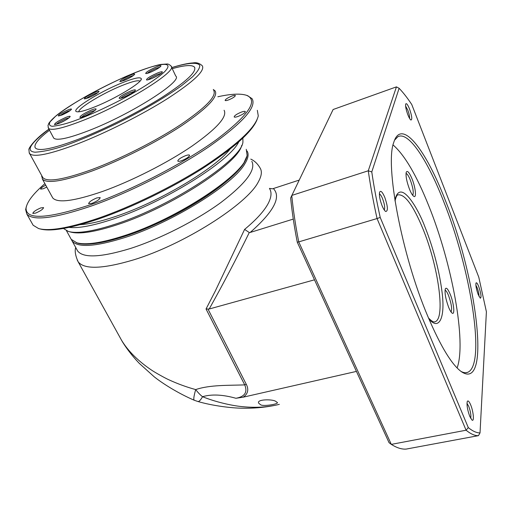 <?xml version="1.0" encoding="UTF-8"?>
<svg xmlns="http://www.w3.org/2000/svg" width="512" height="512" viewBox="0 0 512 512"><rect width="100%" height="100%" fill="white"/><g stroke="black" fill="none" stroke-linecap="round" stroke-linejoin="round"><path stroke-width="0.77" d="M251.802 161.338C256.211 169.677 245.926 183.392 220.941 202.483C196.339 220.518 159.974 239.008 130.406 248.493C101.043 257.402 83.469 258.259 77.683 251.066L76.864 249.581M247.014 150.963L247.027 150.976C248.966 153.965 248.256 158.208 244.896 163.712C233.702 184.147 172.384 222.502 124.659 237.613C95.264 246.752 77.754 247.878 72.128 240.986L71.302 239.45M246.694 156.627L243.763 163.206C234.394 178.541 200.038 203.373 161.421 221.555C122.797 239.782 87.469 247.898 76.077 242.566M260.646 404.781L258.752 403.251C255.974 399.078 273.254 399.072 275.795 401.421L277.363 402.496C278.726 404.147 263.219 406.643 260.646 404.781M119.155 335.917L121.645 340.416C128.147 351.078 137.971 360.877 151.117 369.818C154.842 372.435 165.837 378.502 168.845 379.782C177.722 383.859 186.675 387.123 195.699 389.587C210.093 384.717 228.454 385.51 244.73 384.89C247.757 392.218 244.819 396.685 235.917 398.272C222.739 394.566 211.616 394.042 202.541 396.704C200.352 395.046 198.074 392.678 195.699 389.587C193.83 396.07 193.35 399.622 194.259 400.25L197.843 401.498C198.989 401.805 200.557 400.205 202.541 396.704C214.618 401.651 231.277 405.69 242.643 406.675C255.846 407.974 268.077 407.2 279.328 404.346L279.264 404.365M356.422 371.405L243.149 397.19C250.758 392.179 246.726 385.261 246.304 384.346L244.73 384.89L206.042 308.992L215.098 291.443L244.602 229.402C256.397 219.629 264.288 210.938 268.269 203.341C271.398 197.21 271.846 192.346 269.619 188.742M269.446 188.378L272.454 188.838L299.123 180.115M293.274 219.091L250.195 232.454L249.286 232.538L244.602 229.402M206.042 308.992L209.184 309.011C223.373 283.635 236.704 258.221 249.171 232.768L249.286 232.538M209.184 309.011L314.496 279.821M235.917 398.272L243.149 397.19M409.517 108.954C411.923 115.942 412.39 119.635 410.931 120.038C410.067 119.482 409.05 117.734 407.866 114.803C406.067 109.875 405.338 106.304 405.677 104.09C406.381 102.854 407.661 104.474 409.517 108.954M409.574 118.406C409.715 116.486 409.114 113.702 407.77 110.061L405.6 106.061M470.611 404.749C473.427 411.27 474.445 422.131 472 420.058L469.805 416.467C467.462 410.042 466.611 405.056 467.258 401.523C467.968 400.179 469.088 401.254 470.611 404.749M470.682 418.317C471.264 415.52 470.598 411.494 468.691 406.24L466.982 403.373M445.427 200.621C476.365 276.915 491.629 391.526 461.613 371.846C451.962 365.043 440.717 346.586 427.872 316.474C401.549 254.765 384.915 164.8 393.709 142.56C401.331 117.306 425.946 149.76 445.427 200.621M460.986 371.405C463.533 372.762 465.766 373.069 467.693 372.314C486.355 364.883 470.413 268.275 443.77 201.754C427.808 160.557 408.531 130.925 397.888 136.71L394.554 140.166M478.726 286.554C481.094 293.651 481.613 297.536 480.294 298.208L478.182 294.515C476.333 289.312 475.597 285.51 475.974 283.098C476.493 282.182 477.414 283.334 478.726 286.554M479.008 296.397C479.066 294.163 478.445 291.264 477.152 287.706L475.859 285.139M384.672 197.069C387.878 206.349 388.224 211.162 385.702 211.494C384.608 210.778 383.43 208.928 382.163 205.952C379.891 200.019 379.04 195.437 379.603 192.218C380.627 190.182 382.317 191.802 384.672 197.069M384.294 210.016C385.139 207.808 384.538 203.974 382.496 198.509C381.363 195.846 380.326 194.304 379.392 193.888M406.016 173.466C407.194 173.734 408.608 175.872 410.259 179.872C413.075 187.706 413.894 192.845 412.704 195.309M445.043 290.17C446.022 290.458 447.181 292.218 448.518 295.456C451.424 303.635 452.269 309.139 451.053 311.974M457.107 367.962C466.701 341.645 451.757 262.867 428.902 206.163C416.666 175.514 404.723 155.11 393.075 144.954M411.987 178.726C415.52 187.302 416.717 198.336 413.837 196.384C412.57 195.558 411.13 193.197 409.53 189.299C406.688 181.632 405.587 175.942 406.234 172.224C407.36 170.202 409.28 172.371 411.987 178.726M450.202 294.24C453.779 302.803 455.13 315.36 452.154 313.12C451.117 312.397 449.952 310.47 448.659 307.328C445.677 299.168 444.557 293.03 445.299 288.922C446.298 287.136 447.93 288.909 450.202 294.24M297.261 242.17L389.056 442.694L391.302 444.378L298.739 241.888L297.261 242.17C294.227 226.605 292.019 211.872 290.637 197.978L333.12 109.51L396.435 86.874L368.269 170.784L371.776 171.923L399.117 88.301L396.435 86.874M399.117 88.301C403.2 92.544 407.411 97.946 411.763 104.512L478.784 277.197L486.4 311.757L480.026 432.896L478.458 435.648L406.221 449.075C401.779 449.44 396.806 447.872 391.302 444.378L466.08 430.221L377.056 218.547L298.739 241.888C295.507 225.491 293.178 210.003 291.75 195.437L368.269 170.784C370.4 185.702 373.325 201.619 377.056 218.547L380.211 217.44C376.672 201.35 373.856 186.176 371.776 171.923M478.458 435.648C474.899 435.834 470.771 434.022 466.08 430.221L468.294 427.61L380.211 217.44M480.026 432.896C476.634 432.973 472.723 431.206 468.294 427.61M245.965 158.515C241.542 177.171 176.326 219.987 124.64 236.32C102.733 243.328 87.27 245.606 78.246 243.162L77.818 243.053M246.253 149.306L247.085 155.149C246.317 172.89 178.278 218.624 123.725 235.853C101.568 242.957 85.939 245.274 76.838 242.803L71.232 239.36L70.451 237.939M241.709 145.357C238.426 163.194 171.034 207.315 117.76 224.563C95.142 231.974 79.392 234.458 70.522 232.013L69.299 231.693M242.867 138.176L242.931 141.741C242.765 158.797 172.467 205.658 116.371 223.84C93.357 231.392 77.363 233.933 68.39 231.456L63.437 228.486M238.694 141.997C229.581 161.318 164.314 202.259 113.747 218.886C93.485 225.651 78.573 228.493 69.03 227.405M229.862 149.344C214.528 168.928 158.662 202.17 115.795 216.397C101.146 221.344 89.299 224.102 80.256 224.659M257.069 119.603C252.371 131.59 234.086 147.955 202.227 168.698C171.168 188.39 131.008 207.846 98.522 218.995C69.939 228.531 50.458 231.84 40.064 228.928L39.693 228.832M257.331 110.31L258.266 115.859C255.776 127.251 238.266 143.789 205.734 165.472C173.939 186.054 131.571 206.803 97.536 218.49C68.685 228.128 49.043 231.482 38.598 228.55L33.139 225.248L32.25 223.674M46.784 187.078L43.264 188.742L40.646 189.126C40.621 188.288 42.317 186.97 45.734 185.178M40.736 207.93L43.558 207.584C43.181 209.146 40.531 210.982 35.61 213.101L32.806 213.44C33.197 211.872 35.84 210.042 40.736 207.93M96.813 197.933L100.166 197.574C99.885 199.245 97.146 201.178 91.955 203.373L88.627 203.725C88.922 202.048 91.648 200.115 96.813 197.933M185.581 155.654C187.77 154.893 189.088 154.739 189.542 155.194C189.357 156.73 186.752 158.547 181.722 160.646C179.546 161.395 178.24 161.549 177.798 161.094C177.99 159.558 180.582 157.747 185.581 155.654M241.248 112.147C243.533 111.328 244.902 111.13 245.344 111.558C245.178 112.838 242.81 114.445 238.234 116.365C235.955 117.178 234.598 117.37 234.17 116.941C234.336 115.661 236.698 114.061 241.248 112.147M231.654 96.134C233.734 95.366 234.97 95.155 235.347 95.507C235.149 96.614 232.966 98.054 228.794 99.834C226.72 100.595 225.491 100.8 225.12 100.448C225.325 99.347 227.501 97.907 231.654 96.134M247.61 95.686L252.128 98.746C256.864 107.072 242.643 122.944 209.478 146.374C176.723 168.685 128.723 192.909 90.938 206.163C54.221 218.496 32.858 221.133 26.835 214.067L25.632 209.549L26.368 206.464M44.896 183.648C33.21 193.754 26.938 201.92 26.067 208.154C25.824 220.102 47.411 218.931 90.829 204.627C131.629 190.304 184.077 163.142 216.403 139.725C248.634 115.251 258.701 100.461 246.611 95.341C240.627 93.37 231.04 93.843 217.843 96.762M224.09 110.253C227.59 116.659 216.787 128.678 191.686 146.323C167.027 163.078 131.258 181.203 102.624 191.424C74.163 201.184 57.536 203.354 52.742 197.939L52.115 196.787M213.274 89.466L215.149 90.931C218.368 96.71 207.226 108.288 181.715 125.658C156.678 142.189 120.595 160.442 91.891 171.072C63.386 181.267 46.886 183.942 42.4 179.098L41.741 175.635M213.715 90.413C216.877 96.102 205.843 107.526 180.602 124.685C155.84 141.011 120.166 159.053 91.789 169.587C63.578 179.706 47.258 182.381 42.829 177.619L42.272 176.595M194.739 67.552L194.477 67.13C192.07 64.646 184.659 65.158 172.243 68.678M172.237 68.659C184.646 65.139 192.058 64.627 194.47 67.11C196.998 71.578 186.406 81.517 162.688 96.934C139.469 111.635 106.4 128.339 80.218 138.573C54.067 148.512 39.123 151.661 35.379 148.006C33.414 144.864 38.125 138.931 49.491 130.214M171.341 66.784L175.75 76.058C183.405 80.838 130.893 114.419 88.666 130.65C68.358 138.438 56.71 140.922 53.722 138.106L53.382 137.478M94.707 92.416C97.446 91.309 98.893 90.976 99.046 91.437C97.978 92.998 94.458 95.117 88.486 97.792L84.346 98.925C84.518 97.658 87.968 95.488 94.707 92.416M97.926 92.659L94.797 93.677C90.701 95.462 87.744 97.146 85.926 98.714M155.987 67.066C159.13 65.798 160.794 65.421 160.986 65.933C159.994 67.469 156.493 69.568 150.49 72.237C147.942 73.267 146.349 73.702 145.709 73.542C145.754 72.307 149.178 70.15 155.987 67.066M159.872 67.174L156.115 68.352C151.923 70.176 148.973 71.846 147.27 73.37M130.368 91.168C133.594 89.894 135.302 89.549 135.488 90.131C134.381 91.91 130.566 94.234 124.058 97.107C121.498 98.125 119.878 98.541 119.194 98.362C119.194 96.928 122.918 94.528 130.368 91.168M134.432 91.411L130.49 92.563C125.734 94.618 122.483 96.506 120.742 98.234M65.779 117.421C68.57 116.307 70.035 116.013 70.189 116.525C68.986 118.33 65.146 120.678 58.675 123.558L54.502 124.646C54.669 123.168 58.426 120.762 65.779 117.421M69.126 117.786L65.856 118.778C61.229 120.794 57.965 122.688 56.07 124.467M121.242 83.181C133.818 78.099 140.512 76.64 141.325 78.803C142.432 82.298 115.757 98.554 94.944 106.822C85.158 110.733 79.034 112.346 76.576 111.674C70.381 110.112 98.707 92.275 121.242 83.181M140.026 81.094C137.946 80.032 131.757 81.587 121.459 85.76C102.445 93.44 78.125 108.16 78.81 111.795M67.802 109.99C70.15 109.043 71.392 108.774 71.52 109.19C70.509 110.662 67.296 112.614 61.869 115.04L58.336 115.987C58.509 114.784 61.664 112.787 67.802 109.99M70.272 110.496L67.878 111.29C64.429 112.787 61.824 114.253 60.064 115.706M91.354 110.054C94.362 108.864 95.955 108.55 96.122 109.107C94.938 110.963 91.04 113.35 84.429 116.275C82.067 117.216 80.563 117.6 79.923 117.427C80 115.923 83.808 113.466 91.354 110.054M95.078 110.387L91.45 111.45C86.63 113.536 83.309 115.482 81.478 117.28M157.19 73.139C160.474 71.827 162.214 71.45 162.413 72.013C161.382 73.658 157.734 75.859 151.482 78.624C148.851 79.68 147.187 80.122 146.509 79.942C146.496 78.618 150.061 76.352 157.19 73.139M161.325 73.274L157.325 74.483C152.845 76.422 149.754 78.195 148.058 79.802M130.061 75.258C132.979 74.074 134.528 73.715 134.694 74.189C133.69 75.693 130.24 77.76 124.346 80.39L119.91 81.619C120.026 80.403 123.405 78.278 130.061 75.258M133.568 75.411L130.17 76.512C126.125 78.272 123.232 79.91 121.485 81.421M131.539 93.376L124.058 97.107M92.16 112.397L84.832 116.109M158.157 75.347L151.622 78.566M49.504 130.234C38.662 138.534 33.869 144.339 35.123 147.635M93.722 95.283L90.541 96.883M156.224 69.472L151.315 71.891M65.894 119.962L59.744 123.11M129.421 77.971L126.029 79.661M125.446 96.518L130.227 94.131M61.485 122.31L64.23 120.902M86.246 115.494L90.835 113.171M153.242 77.862L156.621 76.205M250.771 159.104C254.528 160.794 257.632 163.763 260.096 168.006C262.214 171.347 261.626 175.968 258.342 181.869C247.418 204.09 183.571 244.774 133.446 259.917C102.778 268.992 84.358 269.645 78.189 261.862L77.261 260.147M273.382 188.57C281.517 197.05 273.786 211.674 250.195 232.454M208.019 309.12L246.304 384.346M428.864 318.829C438.477 330.778 445.594 319.277 442.029 291.93C438.63 265.235 430.387 240.39 425.03 227.168C418.765 209.818 400.154 176.659 394.899 200.186M395.034 201.043C395.795 197.51 396.666 195.462 397.638 194.912C404.57 193.587 412.979 204.838 422.861 228.659C438.093 265.376 445.798 318.176 435.162 321.734L434.374 321.958M171.744 67.622C184.794 63.616 197.261 61.446 199.763 65.382C199.968 67.93 197.555 71.731 192.538 76.794L181.613 85.651C163.366 98.81 137.626 113.286 116.454 123.667C100.922 131.104 88.083 136.787 77.946 140.717C60.934 147.648 46.643 151.475 35.078 152.205C25.389 151.251 30.01 143.584 48.947 129.203M171.725 67.584C181.043 64.736 188.16 63.187 193.075 62.925C196.48 62.253 199.565 63.226 202.323 65.83C205.133 70.72 193.658 81.568 167.904 98.374C142.662 114.413 106.586 132.621 78.131 143.674C49.869 154.342 33.715 157.664 29.677 153.645L29.146 152.589M131.117 74.31C147.162 67.322 178.01 57.414 164.755 71.603C155.821 80 134.592 92.883 116.109 102.317C102.547 109.062 91.546 114.112 83.11 117.466C70.97 122.502 60.71 125.446 52.333 126.291C49.498 125.92 48.768 124.41 50.144 121.76L55.526 116.314C64.429 109.318 75.725 102.035 89.408 94.47C106.912 85.158 120.819 78.445 131.117 74.31M53.722 138.106L48.499 128.358L47.987 125.523L48.858 123.258C50.56 120.819 53.414 117.971 57.427 114.701C72.736 102.714 104.826 85.21 131.194 74.253C143.603 69.165 154.669 65.587 160.685 64.448L167.2 64C168.634 63.725 171.987 66.637 171.034 66.138C178.49 70.451 125.562 103.77 83.296 120.333C62.976 128.275 51.373 130.95 48.499 128.358L48.16 127.68M194.195 400.218C178.778 393.619 162.835 383.718 154.214 376.813L139.418 363.482C131.315 355.187 124.416 345.389 121.638 340.416L78.189 261.862C75.418 255.814 74.586 251.014 75.699 247.469M72.128 240.986L77.683 251.066M198.022 401.536C212.826 405.882 232.013 408.122 241.741 408.186C252.659 408.448 263.245 407.603 273.504 405.645M434.246 321.958L435.162 321.734C433.843 322.509 431.622 321.261 428.506 317.978M467.693 372.314L465.875 372.704M71.232 239.36L66.496 230.765M33.139 225.248L26.835 214.067M26.067 208.154L25.632 209.549M52.742 197.939L42.4 179.098M41.837 175.808L41.632 176.467M42.829 177.619L29.677 153.645C29.44 154.112 29.19 152.864 28.941 149.901C27.955 148.89 34.579 138.989 48.928 129.165M140.96 79.866L141.325 78.803M246.611 95.341L247.962 95.808"/></g></svg>

